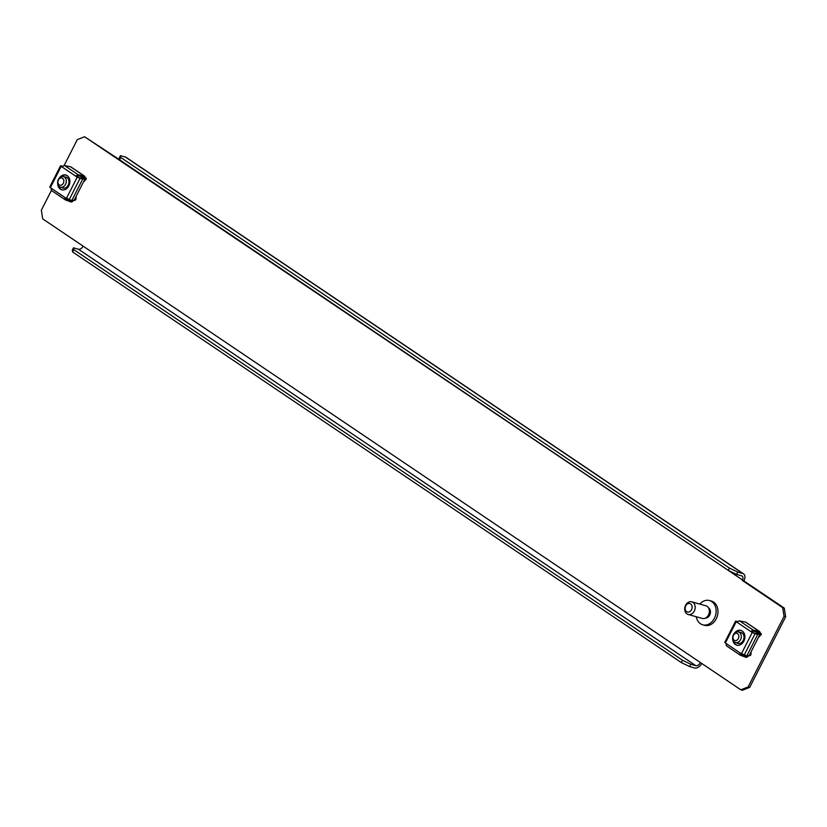 <?xml version="1.0" encoding="UTF-8"?>
<svg xmlns="http://www.w3.org/2000/svg" width="827" height="827" viewBox="0 0 827 827"><rect width="100%" height="100%" fill="white"/><g stroke="black" fill="none" stroke-linecap="round" stroke-linejoin="round"><path stroke-width="1.24" d="M125.177 163.55A4.383 2.667 -56 0 1 124.97 163.994L84.581 136.744L119.584 159.735M124.97 163.994L784.275 608.114L785.65 616.808L749.696 687.382L742.419 690.256L740.827 689.811L42.725 218.886L41.35 210.192L51.419 190.427M84.581 136.744L77.304 139.618L64.061 165.607M740.827 689.811L748.104 686.937L749.696 687.382M785.65 616.808L784.058 616.363L748.104 686.937M784.058 616.363L782.683 607.669L784.275 608.114M120.773 157.481L119.595 159.797L119.243 157.988L120.422 155.672L120.773 157.481L729.445 568.077L737.756 572.098L736.578 574.414L741.612 575.819A4.383 2.667 124 0 1 742.098 576.047A4.383 2.667 124 0 1 742.295 580.42L782.683 607.669M743.886 580.864A7.009 4.259 124 0 0 743.566 573.866A7.009 4.259 124 0 0 742.791 573.514L737.756 572.098M120.422 155.672L125.466 157.078A7.009 4.259 -56 0 1 126.242 157.44L743.566 573.866M736.578 574.414L728.267 570.382L729.445 568.077M119.595 159.797L728.267 570.382M83.114 246.136A4.383 2.667 -56 0 1 78.503 249.247L73.469 247.842L73.82 249.651L682.492 660.235L690.793 664.267L695.827 665.683A4.383 2.667 124 0 0 700.438 662.561M690.793 664.267L689.615 666.583L694.649 667.989A7.009 4.259 124 0 0 701.782 663.471M73.82 249.651L72.631 251.966L72.29 250.157L73.469 247.842M72.631 251.966L681.303 662.551L682.492 660.235M689.615 666.583L681.303 662.551M699.828 604.092A12.601 9.81 105.6 0 1 709.514 600.536A12.601 9.81 105.6 0 1 716.12 612.094A12.601 9.81 105.6 0 1 702.723 624.809A12.601 9.81 105.6 0 1 696.293 616.746M709.514 600.536L711.365 601.053A12.601 9.81 105.6 0 1 717.97 612.611A12.601 9.81 105.6 0 1 704.583 625.326L702.723 624.809M708.429 607.762A5.479 4.259 105.6 0 1 710.465 612.425A5.479 4.259 105.6 0 1 705.545 618.069M695.166 607.845A6.575 5.117 105.6 0 1 688.178 614.482A6.575 5.117 105.6 0 1 684.735 608.455A6.575 5.117 105.6 0 1 691.723 601.818A6.575 5.117 105.6 0 1 695.166 607.845M691.723 601.818L705.896 605.788A6.575 5.117 105.6 0 1 709.349 611.815A6.575 5.117 105.6 0 1 702.361 618.451L688.178 614.482M692.106 607.576A4.383 3.411 105.6 0 1 688.333 612.094A4.383 3.411 105.6 0 1 685.149 607.979A4.383 3.411 105.6 0 1 688.922 603.462A4.383 3.411 105.6 0 1 692.106 607.576M62.056 189.879A7.67 5.965 105.6 0 1 58.676 185.972M59.275 178.094A7.67 5.965 105.6 0 1 65.85 175.024A7.67 5.965 105.6 0 1 68.837 185.817A7.67 5.965 105.6 0 1 61.725 189.796A7.67 5.965 105.6 0 1 57.683 183.77M66.377 198.449L77.211 177.185L82.628 179.263L71.794 200.537L65.219 197.674A2.192 1.334 124 0 0 65.323 199.855A2.192 1.334 124 0 0 65.498 199.948L70.967 201.974A2.192 1.334 124 0 0 73.345 200.434L73.386 200.351M65.798 198.056A1.096 0.662 124 0 0 66.026 198.997L71.494 201.023A1.096 0.662 124 0 0 72.683 200.248L72.724 200.165M77.211 177.185L76.053 176.399A2.192 1.334 124 0 1 78.296 174.828L84.209 175.986L70.512 166.744A2.192 1.334 -56 0 1 70.822 166.868L84.53 176.11A2.192 1.334 124 0 1 84.623 178.301L84.292 178.963M81.625 176.544L83.723 178.58M70.512 166.744L64.589 165.586A2.192 1.334 -56 0 0 62.356 167.157L76.053 176.399L82.628 179.263M76.725 176.585A1.096 0.662 124 0 1 77.841 175.8L83.754 176.957A1.096 0.662 124 0 1 83.961 178.115M61.26 176.72A7.67 5.965 105.6 0 1 66.181 175.138M62.759 166.537L61.549 166.258L62.459 166.971M62.966 166.299L60.578 165.751L62.356 167.157M61.198 166.382L50.364 187.646L51.522 188.432A2.192 1.334 -56 0 0 51.615 190.613A2.192 1.334 -56 0 0 51.791 190.706L65.168 199.731M84.881 177.598L86.308 178.291L86.08 179.438L83.785 181.32M84.354 181.392L84.85 180.42L84.282 180.358M75.629 197.333L76.074 197.643L75.505 197.57M75.65 197.302L76.239 197.705L75.019 198.532M50.364 187.646L49.734 187.026L60.578 165.751M86.08 179.438L84.395 180.121M84.933 177.36L86.308 178.291M85.646 178.105L85.419 179.252L84.468 178.611M74.74 199.069L75.588 198.604L75.164 199.359L75.836 199.545L75.081 200.33L74.254 200.031M76.074 197.643L75.836 199.545M75.164 199.359L74.42 200.144M64.754 176.999A5.696 4.435 105.6 0 1 65.984 177.112A5.696 4.435 105.6 0 1 68.196 185.134A5.696 4.435 105.6 0 1 62.914 188.091A5.696 4.435 105.6 0 1 61.798 187.543M80.333 176.285L84.809 179.314L74.006 200.516L72.073 199.979M84.809 179.314L77.883 177.371M62.552 166.816L62.015 166.672M62.563 178.332A3.721 2.894 -74.4 0 0 58.438 179.935A3.721 2.894 -74.4 0 0 59.203 184.876A3.721 2.894 -74.4 0 0 63.328 183.263A3.721 2.894 -74.4 0 0 62.563 178.332M64.413 177.081A5.479 4.259 -74.4 0 0 63.421 176.627A5.479 4.259 -74.4 0 0 58.055 180.09A5.479 4.259 -74.4 0 0 59.472 186.716A5.479 4.259 -74.4 0 0 60.464 187.171A5.479 4.259 -74.4 0 0 65.829 183.708A5.479 4.259 -74.4 0 0 64.413 177.081M737.074 645.225A7.67 5.965 105.6 0 1 733.694 641.318M734.293 633.441A7.67 5.965 105.6 0 1 740.868 630.381A7.67 5.965 105.6 0 1 743.855 641.163A7.67 5.965 105.6 0 1 736.743 645.153A7.67 5.965 105.6 0 1 732.712 639.116M741.395 653.795L752.229 632.531L757.646 634.609L746.812 655.883L740.237 653.02A2.192 1.334 124 0 0 740.341 655.201A2.192 1.334 124 0 0 740.516 655.294L745.985 657.32A2.192 1.334 124 0 0 748.363 655.79L748.414 655.697M740.816 653.402A1.096 0.662 124 0 0 741.044 654.343L746.512 656.369A1.096 0.662 124 0 0 747.701 655.604L747.753 655.511M752.229 632.531L751.081 631.745A2.192 1.334 124 0 1 753.314 630.174L759.227 631.332L745.53 622.09A2.192 1.334 -56 0 1 745.84 622.214L759.548 631.466A2.192 1.334 124 0 1 759.641 633.647L759.31 634.309M756.653 631.89L758.741 633.927M745.53 622.09L739.607 620.932A2.192 1.334 -56 0 0 737.374 622.504L751.081 631.745L757.646 634.609M751.743 631.931A1.096 0.662 124 0 1 752.859 631.146L758.772 632.304A1.096 0.662 124 0 1 758.979 633.461M736.278 632.066A7.67 5.965 105.6 0 1 741.199 630.484M737.777 621.883L736.568 621.604L737.477 622.317M737.984 621.656L735.596 621.108L737.374 622.504M736.216 621.728L725.382 642.992L726.54 643.778A2.192 1.334 -56 0 0 726.633 645.959A2.192 1.334 -56 0 0 726.809 646.052L740.196 655.077M759.91 632.944L761.326 633.637L761.098 634.785L758.804 636.666M759.372 636.738L759.868 635.767L759.3 635.705M750.037 653.888L751.257 653.051L750.523 652.917M725.382 642.992L724.762 642.372L735.596 621.108M761.098 634.785L759.413 635.467M759.951 632.717L761.326 633.637M760.664 633.461L760.437 634.598L759.486 633.958M749.758 654.415L750.606 653.95L750.192 654.705L750.854 654.891L750.099 655.677L749.272 655.377M751.092 652.989L750.854 654.891M750.192 654.705L749.438 655.491M739.772 632.345A5.696 4.435 105.6 0 1 741.002 632.459A5.696 4.435 105.6 0 1 743.225 640.48A5.696 4.435 105.6 0 1 737.932 643.437A5.696 4.435 105.6 0 1 736.826 642.899M755.351 631.632L759.827 634.66L749.024 655.863L747.091 655.325M759.827 634.66L752.901 632.717M737.57 622.162L737.043 622.018M737.581 633.678A3.721 2.894 -74.4 0 0 733.456 635.291A3.721 2.894 -74.4 0 0 734.221 640.222A3.721 2.894 -74.4 0 0 738.346 638.609A3.721 2.894 -74.4 0 0 737.581 633.678M739.431 632.428A5.479 4.259 -74.4 0 0 738.439 631.973A5.479 4.259 -74.4 0 0 733.073 635.436A5.479 4.259 -74.4 0 0 734.5 642.062A5.479 4.259 -74.4 0 0 735.482 642.527A5.479 4.259 -74.4 0 0 740.847 639.054A5.479 4.259 -74.4 0 0 739.431 632.428M125.466 157.078L742.791 573.514M78.503 249.247L695.827 665.683M70.047 200.041L71.494 201.023M78.296 174.828L64.589 165.586M65.219 197.674L51.522 188.432M69.137 199.793L79.981 178.529M745.065 655.397L746.512 656.369M753.314 630.174L739.607 620.932M740.237 653.02L726.54 643.778M744.166 655.139L754.999 633.875M65.323 199.855L51.615 190.613M67.101 177.65L63.421 176.627M64.144 188.205L60.464 187.171M740.341 655.201L726.633 645.959M742.119 632.996L738.439 631.973M739.173 643.551L735.482 642.527"/></g></svg>
